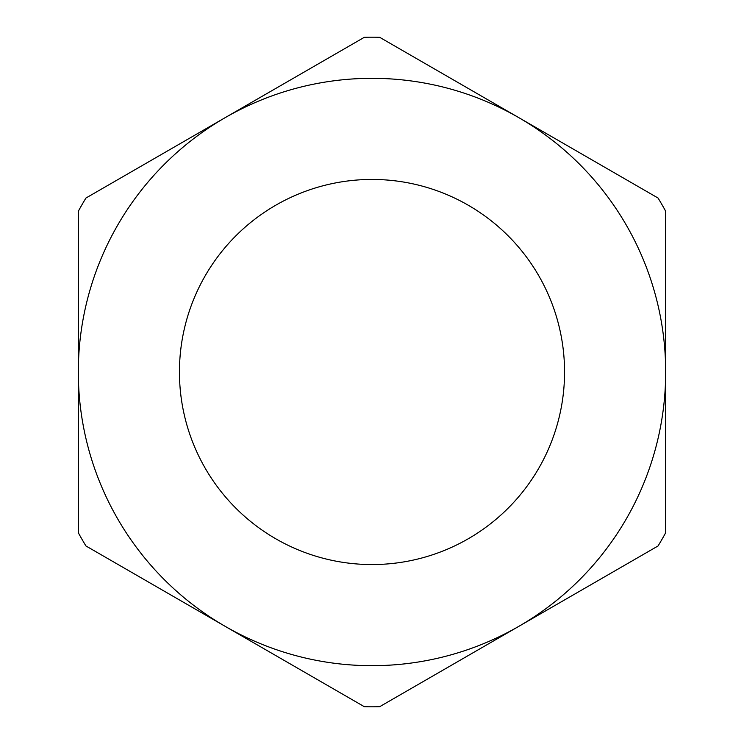 <?xml version="1.0" encoding="UTF-8"?>
<svg xmlns="http://www.w3.org/2000/svg" width="744" height="744" viewBox="0 0 744 744"><rect width="100%" height="100%" fill="white"/><g stroke="black" fill="none" stroke-linecap="round" stroke-linejoin="round"><path stroke-width="1.12" d="M372 665.685A293.685 293.685 0 0 0 518.838 626.336L379.626 706.716A334.8 334.8 0 0 1 364.374 706.716L225.162 626.336A293.685 293.685 0 0 0 372 665.685M372 564.557A192.557 192.557 0 0 1 179.444 372A192.557 192.557 0 0 1 372 179.444A192.557 192.557 0 0 1 564.557 372A192.557 192.557 0 0 1 372 564.557M364.374 37.284A334.8 334.8 0 0 1 379.626 37.284L518.838 117.664A293.685 293.685 0 0 0 78.315 372A293.685 293.685 0 0 0 225.162 626.336L85.941 545.966A334.8 334.8 0 0 1 78.315 532.751L78.315 211.25A334.8 334.8 0 0 1 85.941 198.034L364.374 37.284M518.838 626.336A293.685 293.685 0 0 0 518.838 117.664L658.059 198.034A334.8 334.8 0 0 1 665.685 211.25L665.685 532.751A334.8 334.8 0 0 1 658.059 545.966L518.838 626.336"/></g></svg>
